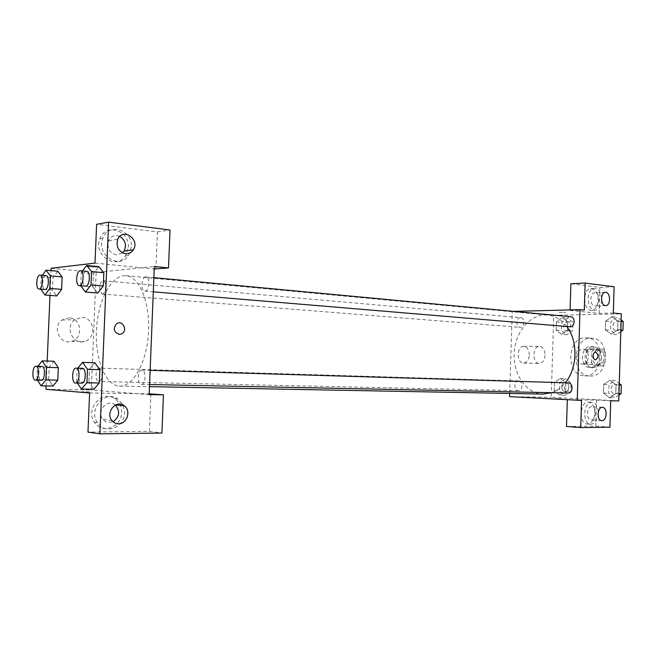 <?xml version="1.0" encoding="UTF-8"?>
<svg xmlns="http://www.w3.org/2000/svg" width="656" height="656" viewBox="0 0 656 656"><rect width="100%" height="100%" fill="white"/><g stroke="black" fill="none" stroke-linecap="round" stroke-linejoin="round"><path stroke-width="0.49" stroke-dasharray="3.28 2.46" d="M582.364 364.047C589.81 364.597 590.539 349.32 583.069 349.238C575.468 348.418 574.599 364.006 582.241 364.039L582.364 364.047M598.174 364.818C605.611 365.359 606.324 350.329 598.862 350.23C591.277 349.418 590.416 364.777 598.051 364.81L598.174 364.818M591.532 362.727L591.851 352.092L594.336 349.14L602.979 349.222L605.332 352.247L605.012 363.014L602.479 365.966L593.836 365.761L591.532 362.727L586.308 362.465L586.636 351.772L591.851 352.092M605.332 352.247L600.125 351.928L599.797 362.743L605.012 363.014M602.479 365.966L593.836 365.761M597.263 365.712L599.797 362.743M600.125 351.928L597.772 348.885L602.979 349.222M586.636 351.772L589.121 348.812L597.772 348.885M586.308 362.465L588.612 365.507M601.675 357.364C600.929 363.834 597.944 367.286 592.721 367.704C581.79 367.672 583.02 345.581 593.893 346.77C598.789 347.655 601.38 351.19 601.675 357.364M599.051 357.217C598.756 351.026 596.165 347.483 591.269 346.598C580.396 345.409 579.158 367.549 590.097 367.581L590.236 367.59C595.386 367.081 598.321 363.629 599.051 357.217M589.121 348.812L594.336 349.14M589.982 375.995C609.08 377.667 611.203 338.594 592.04 338.217C572.327 335.97 570.089 376.027 589.924 375.995L589.982 375.995M584.676 375.798C603.782 377.471 605.923 338.193 586.751 337.824C567.03 335.569 564.775 375.831 584.619 375.798L584.676 375.798M618.747 400.906L551.204 397.315L553.762 315.29L621.33 313.847M609.965 380.259L616.041 384.867L615.779 393.649L609.44 397.733L603.43 393.067L603.692 384.383L609.965 380.259L616.041 384.867L615.779 393.649L609.44 397.733L603.43 393.067L603.692 384.383L609.965 380.259L615.246 380.431L619.264 383.473M611.343 334.142L605.324 329.837L605.586 321.169L611.859 316.717L617.936 320.981L617.673 329.738L611.343 334.142L605.324 329.837L605.586 321.169L611.859 316.717L617.936 320.981L617.673 329.738L611.343 334.142L616.615 334.568L610.605 330.28L610.859 321.653L617.124 317.233L621.142 320.038M561.634 334.347L556.132 330.214L556.395 321.916L562.151 317.66L567.702 321.743L567.448 330.132L561.634 334.347L556.132 330.214L556.395 321.916L562.151 317.66L567.702 321.743L567.448 330.132L561.634 334.347L566.932 334.749L561.438 330.64L561.692 322.383L567.44 318.152L573 322.211L572.745 330.558L566.932 334.749M559.748 395.199L554.254 390.755L554.517 382.432L560.265 378.471L565.825 382.883L565.562 391.288L559.748 395.199L554.254 390.755L554.517 382.432L560.265 378.471L565.825 382.883L565.562 391.288L559.748 395.199L565.062 395.297L559.568 390.869L559.83 382.596L565.579 378.651L571.13 383.038L570.876 391.402L565.062 395.297M559.117 312.281L565.816 312.354L559.117 312.289M570.097 309.919L570.08 310.452L584.307 310.091M570.08 310.452L599.149 313.355L613.335 313.035M509.646 393.436L512.279 311.411L553.762 315.29M512.279 311.411L513.656 311.37M598.19 300.227C597.846 292.789 595.328 288.911 590.646 288.574C581.979 289.157 583.299 311.731 591.901 310.362C595.623 309.534 597.723 306.155 598.19 300.227M599.149 313.355L599.928 287.41L570.9 283.769M601.708 300.112C601.232 306.049 599.141 309.443 595.418 310.28C586.817 311.649 585.496 289.001 594.164 288.419C598.846 288.755 601.355 292.65 601.708 300.112M595.123 292.789L594.5 292.789C589.596 293.043 589.818 305.729 594.721 305.901L595.254 305.901C600.174 305.737 600.051 293.043 595.123 292.789M599.928 287.41L614.114 286.779M529.318 354.994C529.113 349.673 527.227 346.762 523.668 346.261C516.51 345.999 516.436 363.49 523.595 363.121C526.94 362.67 528.851 359.964 529.318 354.994M509.548 396.65L551.204 397.315M545.062 355.232C544.587 360.267 542.684 363.022 539.33 363.481C532.172 363.85 532.254 346.097 539.404 346.368C542.963 346.876 544.849 349.828 545.062 355.232M562.364 398.856L555.648 398.569L562.364 398.856M567.325 399.816L596.542 400.045L610.72 400.8M567.333 399.635L581.552 400.414M594.795 413.075C594.623 406.695 592.557 403.046 588.588 402.128C579.945 400.865 578.371 423.514 587.079 423.989C591.523 423.719 594.098 420.078 594.795 413.075M596.542 400.045L595.755 426.113L566.505 426.466M598.305 413.305C597.608 420.332 595.041 423.981 590.589 424.252C581.888 423.776 583.463 401.062 592.097 402.325C596.066 403.243 598.133 406.9 598.305 413.305M591.679 406.704C586.571 406.326 585.857 419.643 590.982 419.873L591.277 419.889C596.419 420.176 597.026 406.843 591.884 406.72L591.679 406.704M595.755 426.113L609.932 427.195M595.648 352.026L595.607 352.026C594.18 352.264 593.368 353.518 593.163 355.798C593.245 358.217 594.041 359.562 595.541 359.841M518.527 380.915L518.502 380.915C513.82 380.546 513.599 390.714 518.289 390.591C522.922 390.935 523.168 380.857 518.527 380.915M570.728 316.725L570.376 316.709C565.464 316.553 564.865 326.631 569.769 326.795M568.309 382.883C563.233 382.489 562.938 393.001 568.03 393.01M520.544 317.693C516.051 317.545 515.493 327.205 519.987 327.328L520.233 327.336C524.726 327.541 525.333 317.848 520.839 317.701L520.544 317.693M566.768 326.54C561.47 319.661 555.091 315.831 547.653 315.044L544.964 314.946C528.67 315.249 514.648 333.551 514.107 354.035C513.336 374.519 526.194 393.272 542.487 394.043L543.225 394.067M551.721 392.682C556.813 390.869 561.323 387.573 565.242 382.792M119.22 386.072L119.851 386.097C133.266 386.728 146.928 362.079 148.502 332.346C150.257 302.613 139.425 276.602 126.034 275.725C111.7 274.356 98.179 299.735 96.506 328.779C94.612 357.807 104.878 385.088 119.22 386.072M99.286 368.155C103.197 367.991 102.689 381.964 98.794 381.538C94.849 381.759 95.341 367.729 99.261 368.155L99.286 368.155M145.083 291.116C149.355 291.198 150.24 276.939 145.96 276.914C141.557 276.176 140.359 291.075 144.82 291.116L145.083 291.116M141.319 384.35L141.393 384.359C145.829 384.81 146.321 369.861 141.868 370.091C137.457 369.623 136.883 384.391 141.319 384.35M102.344 294.06C106.124 294.142 106.928 280.711 103.148 280.727C100.458 281.654 99.327 284.909 99.753 290.493L102.344 294.06M149.166 394.633L91.274 390L96.153 272.478L154.316 266.492M116.547 323.785L116.538 323.785C112.832 328.64 113.718 332.166 119.195 334.347M119.745 236.406L117.104 235.643C113.258 235.381 110.429 237.054 108.617 240.654C106.748 248.083 109.314 252.839 116.317 254.913L122.549 252.88M131.339 246.935L128.543 255.496C119.49 270.182 95.768 254.7 102.877 238.267C108.412 222.056 132.889 229.92 131.339 246.935M128.305 247.345C129.847 230.404 105.427 222.589 99.909 238.727C92.816 255.086 116.481 270.493 125.509 255.873L128.305 247.345M115.358 405.047L115.128 404.867C107.313 398.233 96.014 411.468 102.869 419.389L105.329 421.521L107.83 422.456L113.103 421.742M123.312 405.679L124.583 412.903C124.689 427.605 104.862 435.067 97.424 422.694C87.855 409.582 104.96 389.746 117.604 398.823L122.992 404.965M121.565 412.575C121.614 406.458 119.294 401.784 114.603 398.553C101.992 389.516 84.927 409.262 94.472 422.308C101.893 434.625 121.672 427.212 121.565 412.575M89.61 392.985L149.199 393.813M150.905 393.838L149.396 431.377L87.978 432.099M149.396 431.377L161.917 433.042M94.997 263.105L154.209 269.001M155.907 269.173L157.407 231.912L96.612 224.286M157.407 231.912L170.011 230.002M80.688 285.819L92.873 286.844L97.769 293.019L92.881 286.828L93.414 273.773L98.843 266.664L103.837 272.732M42.353 275.348L41.287 276.84L40.762 289.165L52.472 290.116L56.744 295.922L52.48 290.1L52.997 277.865L57.794 271.24L62.131 276.955M52.472 290.116L52.997 277.865L57.777 271.24M37.507 380.218L36.908 379.291L48.675 379.553L52.931 386.056L48.683 379.537L49.2 367.253L53.981 361.276L58.302 367.696M48.675 379.553L49.2 367.253L53.964 361.276M77.359 383.055L76.662 382.038L88.904 382.3L93.775 389.27L88.913 382.284M76.662 382.038L77.219 368.811L89.454 369.172L88.904 382.3L89.454 369.172L94.858 362.801L99.827 369.681M46.125 385.933L47.191 361.046M49.979 295.405L51.029 270.616M69.142 317.848L61.935 320.03C51.693 326.967 60.049 345.269 71.545 341.35C83.665 338.57 81.59 318.037 69.142 317.848M51.135 268.263L96.153 272.478M45.986 389.279L91.274 390M82.082 317.406C94.677 317.611 96.776 338.57 84.509 341.407C72.873 345.4 64.411 326.721 74.776 319.636L82.082 317.406M89.806 391.96L82.074 391.665L89.806 391.952M90.085 266.836L97.777 267.033C100.844 266.672 89.905 265.655 87.314 266.074C86.313 266.279 87.232 266.533 90.085 266.836C87.232 266.533 86.313 266.279 87.314 266.074C89.905 265.664 100.844 266.672 97.777 267.041L90.085 266.836M36.908 379.291L37.441 366.901L37.917 366.286M41.91 366.409C38.237 365.974 37.646 380.365 41.336 380.3M37.441 366.901L49.2 367.253M46.035 275.668C42.361 275.028 41.295 289.534 45.01 289.509M41.287 276.84L52.997 277.865M77.219 368.811L77.752 368.164M82.312 368.303C78.121 367.827 77.506 383.194 81.721 383.145M89.454 369.172L94.874 362.801M80.688 285.737L81.237 272.642L82.5 270.969M86.674 271.363C82.484 270.625 81.278 286.123 85.518 286.139M92.873 286.844L93.414 273.773L98.859 266.664M81.237 272.642L93.414 273.773M565.177 391.599L565.251 391.607C569.9 391.935 570.089 382.251 565.439 382.35C560.806 381.989 560.536 391.599 565.177 391.599L565.275 391.607C569.916 391.935 570.113 382.259 565.464 382.35C560.831 381.989 560.56 391.599 565.201 391.599M560.265 378.471L565.579 378.651M565.825 382.883L571.13 383.038M565.562 391.288L570.876 391.402M554.254 390.755L559.568 390.869M554.517 382.432L559.83 382.596M567.046 331.067C571.532 331.272 572.114 321.998 567.629 321.842C562.987 321.219 562.126 330.895 566.8 331.05L567.046 331.067M562.151 317.66L567.44 318.152M567.702 321.743L573 322.211M567.448 330.132L572.745 330.558M556.132 330.214L561.438 330.64M556.395 321.916L561.692 322.383M567.063 331.067C571.548 331.272 572.13 321.998 567.645 321.842C563.012 321.219 562.143 330.903 566.825 331.059L567.063 331.067M618.92 395.133L614.729 397.815L608.727 393.182L608.981 384.539L615.246 380.431M614.844 393.961L614.934 393.961C620.002 394.305 620.174 384.195 615.107 384.285C610.055 383.908 609.785 393.944 614.844 393.961M616.041 384.867L619.223 384.965M615.779 393.649L618.961 393.715M609.44 397.733L614.729 397.815M603.43 393.067L608.727 393.182M603.692 384.383L608.981 384.539M614.869 393.961L614.959 393.961C620.027 394.305 620.199 384.195 615.123 384.293C610.072 383.908 609.809 393.944 614.869 393.961M620.797 331.665L616.615 334.568M616.722 330.722C621.601 330.936 622.241 321.292 617.362 321.087C612.31 320.39 611.326 330.509 616.435 330.706L616.722 330.722M611.859 316.717L617.124 317.233M617.936 320.981L621.109 321.276M617.673 329.738L620.847 330.009M605.324 329.837L610.605 330.28M605.586 321.169L610.859 321.653M616.747 330.722C621.617 330.936 622.265 321.301 617.386 321.096C612.327 320.399 611.351 330.509 616.451 330.706L616.747 330.722M598.862 350.23L583.069 349.238M598.051 364.81L582.241 364.039M590.097 367.581L592.721 367.704M591.269 346.598L593.893 346.77M584.619 375.798L589.924 375.995M586.751 337.824L592.04 338.217M591.901 310.362L595.418 310.28M590.646 288.574L594.164 288.419M605.185 292.355L594.5 292.789M605.57 305.606L595.254 305.901M523.595 363.121L539.33 363.481M523.668 346.261L539.404 346.368M587.079 423.989L590.589 424.252M588.588 402.128L592.097 402.325M602.421 407.343L591.884 406.72M601.659 420.635L590.982 419.873M119.851 386.097L149.486 386.655M126.034 275.725L547.653 315.044M518.502 380.915L99.261 368.155M518.289 390.591L98.794 381.538M144.82 291.116L153.291 291.83M145.96 276.914L153.865 277.652M141.393 384.359L149.568 384.523M141.868 370.091L150.142 370.337M102.139 294.052L519.987 327.328M103.148 280.727L520.839 317.701M117.736 239.292L108.617 240.654M125.509 255.873L128.543 255.496M99.909 238.727L102.877 238.267M115.628 404.916L115.128 404.867M111.93 420.512L102.869 419.389M94.472 422.308L97.424 422.694M114.603 398.553L117.604 398.823M71.545 341.35L84.509 341.407M61.935 320.03L74.776 319.636"/><path stroke-width="0.98" d="M570.097 309.919L570.9 283.769L585.127 283.072L614.114 286.779L613.335 313.035L621.33 313.847L618.747 400.906L610.72 400.8L609.932 427.195L580.724 427.581L581.552 400.414L509.548 396.65L509.646 393.436M513.656 311.37L580.019 309.657L584.307 310.091L585.127 283.072M605.406 305.589L605.931 305.598C611.236 305.368 610.441 291.395 605.185 292.355C600.289 292.617 600.502 305.417 605.406 305.589M580.724 427.581L566.505 426.466L567.325 399.816M601.954 420.652C607.095 420.939 607.702 407.483 602.561 407.351C597.362 406.556 596.411 420.381 601.659 420.635L601.954 420.652M593.163 355.798C593.368 353.518 594.18 352.264 595.607 352.026C598.739 354.609 598.723 357.208 595.566 359.841C594.057 359.586 593.254 358.242 593.163 355.798M580.019 309.657L577.247 400.357M595.541 359.841L595.566 359.841C598.715 357.258 598.739 354.65 595.648 352.026M153.291 291.83L570.064 326.803C574.968 327.016 575.632 316.914 570.728 316.725L153.865 277.652M568.03 393.01L568.121 393.01C573.188 393.37 573.418 382.833 568.342 382.883L150.142 370.337M149.486 386.655L543.225 394.067L551.721 392.682M565.242 382.792C577.551 368.303 578.272 341.169 566.768 326.54M149.166 394.633L154.316 266.492L168.494 267.927L170.011 230.002L108.617 222.154L99.884 433.846L161.917 433.042L163.434 394.83L149.166 394.633M119.195 334.347C113.718 332.166 112.84 328.64 116.547 323.785C122.606 319.283 128.305 331.009 121.491 333.904L119.195 334.347L121.491 333.904C128.305 331.009 122.606 319.283 116.538 323.785M125.493 253.757C118.433 251.642 115.85 246.828 117.736 239.292C122.729 227.173 140.376 239.342 133.316 249.846C131.413 252.683 128.806 253.987 125.493 253.757M118.547 423.76C115.882 423.727 113.677 422.636 111.93 420.512C105.026 412.485 116.415 399.061 124.287 405.777C131.339 410.615 127.067 424.129 118.547 423.76M122.549 252.88L124.082 251.051C126.813 244.95 125.37 240.071 119.745 236.406M113.103 421.742C119.622 416.814 120.368 411.255 115.358 405.047M122.992 404.965L123.312 405.679M149.199 393.813L163.434 394.83M99.884 433.846L87.978 432.099L89.61 392.985L45.986 389.279L46.125 385.933M108.617 222.154L96.612 224.286L94.997 263.105L51.135 268.263L51.029 270.616M154.209 269.001L168.494 267.927M82.5 270.969L86.625 265.467L98.859 266.648L103.845 272.716L103.295 286L97.769 293.035L103.295 286L103.845 272.716L91.545 271.559L90.987 284.958L85.518 292.035L80.688 285.737M50.315 275.897L62.14 276.939L61.615 289.378L56.752 295.938L61.615 289.378L62.14 276.939L57.794 271.24L46.035 270.157L50.315 275.897L49.782 288.427L44.969 295.028L40.762 289.165M46.428 367.327L58.302 367.688L57.777 380.168L52.931 386.072L57.777 380.168L58.302 367.688L53.981 361.276L42.164 360.874L46.428 367.327L45.895 379.914L41.098 385.843L37.507 380.218M77.752 368.164L82.582 362.383L94.874 362.784M94.874 362.801L99.835 369.664L99.286 383.006L93.783 389.287M47.191 361.046L49.979 295.405M37.917 366.286L42.164 360.874M41.336 380.3L41.394 380.3C45.092 380.734 45.625 366.171 41.91 366.409L35.932 366.228C32.283 365.786 31.685 380.234 35.358 380.168L35.416 380.177C39.081 380.603 39.631 365.982 35.932 366.228M45.895 379.914L57.777 380.168M41.098 385.843L52.931 386.056M42.353 275.348L46.035 270.157M39.057 289.034L45.207 289.509C48.782 289.575 49.61 275.618 46.035 275.668L40.082 275.143C36.433 274.503 35.367 289.058 39.057 289.034L39.253 289.034C42.804 289.099 43.64 275.094 40.082 275.143M49.782 288.427L61.615 289.378M44.969 295.028L56.744 295.922M82.582 362.383L87.486 369.303L86.92 382.751L81.475 389.065L77.359 383.055M81.721 383.145L81.795 383.145C86.01 383.612 86.551 368.049 82.312 368.303L76.088 368.114C71.93 367.639 71.307 383.071 75.489 383.014L75.563 383.022C79.753 383.481 80.303 367.86 76.088 368.114M87.486 369.303L99.835 369.664L99.286 383.006L93.775 389.27L81.475 389.065M86.92 382.751L99.286 383.006M86.625 265.467L91.545 271.559M79.327 285.622L85.764 286.139C89.831 286.188 90.749 271.346 86.674 271.363L80.483 270.78C76.317 270.051 75.104 285.606 79.327 285.622L79.573 285.622C83.615 285.672 84.526 270.764 80.483 270.78M90.987 284.958L103.295 286M85.518 292.035L97.769 293.019M619.264 383.473L621.322 385.023L621.06 393.764L618.92 395.133M619.223 384.965L621.322 385.023M618.961 393.715L621.06 393.764M621.142 320.038L623.2 321.473L622.946 330.189L620.797 331.665M621.109 321.276L623.2 321.473M620.847 330.009L622.946 330.189M149.568 384.523L568.121 393.01M133.316 249.846L124.082 251.051M124.287 405.777L115.628 404.916M35.416 380.177L41.394 380.3M75.563 383.022L81.795 383.145"/></g></svg>
